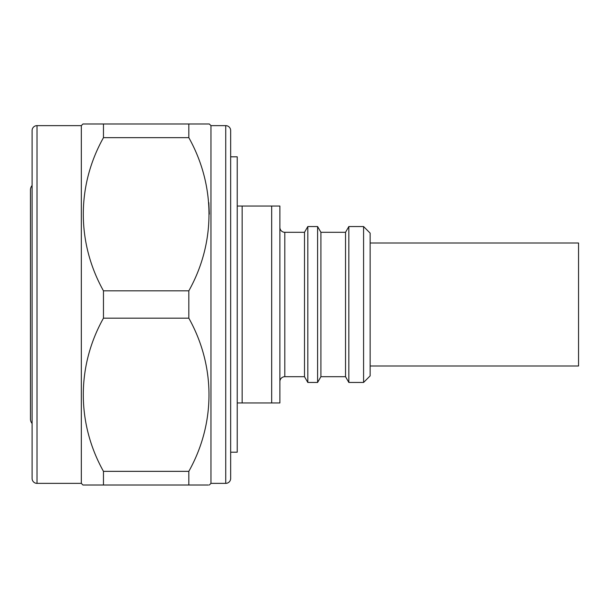 <?xml version="1.0" encoding="UTF-8"?>
<svg xmlns="http://www.w3.org/2000/svg" width="609" height="609" viewBox="0 0 609 609"><rect width="100%" height="100%" fill="white"/><g stroke="black" fill="none" stroke-linecap="round" stroke-linejoin="round"><path stroke-width="0.91" d="M279.889 381.63A4.925 4.925 0 0 1 284.806 376.705L304.5 376.705L304.5 232.295L284.806 232.295L284.806 376.705M279.889 227.37A4.925 4.925 0 0 0 284.806 232.295M32.094 185.509A6.889 6.889 0 0 0 30.45 190.099L30.45 418.901A6.889 6.889 0 0 0 32.094 423.491M37.012 125.629A4.925 4.925 0 0 0 32.094 130.554L32.094 478.453A4.925 4.925 0 0 0 37.012 483.371L37.012 125.629L81.324 125.629L82.961 123.985L103.461 123.985L103.461 137.664L188.828 137.664L188.828 123.985L209.321 123.985L103.461 123.985M37.012 483.371L81.324 483.371L81.324 125.629M81.324 483.371L82.961 485.015L103.461 485.015L103.461 471.343C76.696 423.461 76.468 366.39 103.461 318.172L103.461 290.828C76.704 242.945 76.468 185.874 103.461 137.664M225.733 483.371L225.733 125.629A4.925 4.925 0 0 1 230.659 130.554L230.659 478.453A4.925 4.925 0 0 1 225.733 483.371L210.965 483.371L210.965 125.629L209.321 123.985M188.828 137.664C215.586 185.539 215.822 242.61 188.828 290.828L103.461 290.828M103.461 318.172L188.828 318.172L188.828 290.828M188.828 318.172C215.586 366.055 215.822 423.126 188.828 471.343L103.461 471.343M103.461 485.015L188.828 485.015L188.828 471.343M188.828 485.015L208.392 485.015M210.965 483.371L209.321 485.015M225.733 125.629L210.965 125.629M237.221 452.198L237.221 156.81L230.659 156.81L230.659 452.198L237.221 452.198M304.5 376.705L307.819 382.452L307.819 226.548L304.5 232.295M320.913 376.705L320.913 232.295L345.531 232.295L345.531 376.705L320.913 376.705L317.594 382.452L317.594 226.548L307.819 226.548M317.594 382.452L307.819 382.452M320.913 232.295L317.594 226.548M345.531 376.705L348.843 382.452L348.843 226.548L345.531 232.295M363.581 226.548L370.143 233.118L370.143 375.89L363.581 382.452L363.581 226.548L348.843 226.548M363.581 382.452L348.843 382.452M578.55 242.999L578.55 366.001L578.55 242.999L370.143 242.999M578.55 366.001L370.143 366.001M271.683 206.04L271.683 402.96L279.889 402.96L279.889 206.04L237.221 206.04M271.683 402.96L237.221 402.96M209.321 214.124L208.826 202.652M242.146 206.04L242.146 402.96M30.45 189.97L30.45 419.03"/></g></svg>
